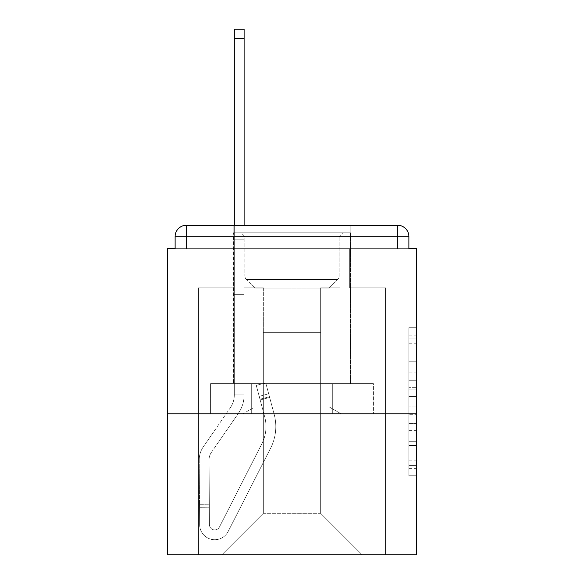 <?xml version="1.0" encoding="UTF-8"?>
<svg xmlns="http://www.w3.org/2000/svg" width="584" height="584" viewBox="0 0 584 584"><rect width="100%" height="100%" fill="white"/><g stroke="black" fill="none" stroke-linecap="round" stroke-linejoin="round"><path stroke-width="0.44" stroke-dasharray="2.92 2.19" d="M408.88 372.855L408.88 396.536L416.421 396.536L416.421 468.339L416.421 335.106L416.421 396.536L408.88 396.536L408.88 332.88L408.88 475.741L408.88 327.704L408.88 465.375L416.421 465.375L408.88 465.375L416.421 465.375L408.88 465.375L408.88 441.686L408.88 475.741L416.421 475.741L416.421 327.704L416.421 465.003L416.421 406.902L408.88 406.902L416.421 406.902L416.421 441.686L416.421 338.063L408.88 338.063L416.421 338.063L416.421 475.741L416.421 335.106L416.421 475.741L408.88 475.741L408.88 327.704L416.421 327.704L416.421 335.106L416.421 327.704L416.421 335.106L416.421 327.704L416.421 332.88L416.421 327.704L408.88 327.704L408.88 338.063L416.421 338.063L408.88 338.063L408.88 372.855L416.421 372.855M350.816 225.263L350.816 383.622L233.184 383.622L350.816 383.622L233.184 383.622L350.816 383.622L350.816 225.263L233.184 225.263L233.184 383.622L233.184 225.263L350.816 225.263L233.184 225.263M416.421 387.659L416.421 380.257L416.421 387.659L408.88 387.659L408.88 357.861L408.88 445.577L408.88 423.553L416.421 423.553L408.88 423.553L408.88 475.741L416.421 475.741L408.88 475.741L416.421 475.741L408.88 475.741L408.88 327.704L416.421 327.704L408.88 327.704L416.421 327.704L408.88 327.704L408.88 387.659L416.421 387.659M416.421 413.786L416.421 248.638L408.88 248.638L408.88 236.571A11.308 11.308 0 0 0 397.573 225.263A11.308 11.308 0 0 1 408.88 236.571A11.308 11.308 0 0 0 397.573 225.263L186.427 225.263L397.573 225.263A11.308 11.308 0 0 1 408.88 236.571A11.308 11.308 0 0 0 397.573 225.263L186.427 225.263A11.308 11.308 0 0 0 175.12 236.571L175.12 248.638L175.12 236.571A11.308 11.308 0 0 1 186.427 225.263A11.308 11.308 0 0 0 175.12 236.571L175.12 248.638L167.579 248.638L167.579 413.786L416.421 413.786L416.421 554.8L167.579 554.8L167.579 413.786L416.421 413.786L167.579 413.786M263.347 287.854L244.112 287.854L263.347 287.854L244.112 287.854L263.347 287.854L244.112 287.854L263.347 287.854L244.112 287.854L263.347 287.854L244.112 287.854L263.347 287.854L244.112 287.854L263.347 287.854L244.112 287.854L263.347 287.854L244.112 287.854L263.347 287.854L263.347 513.329L263.347 332.347L263.347 513.329L221.869 554.8L385.506 554.8L385.506 287.854L349.685 287.854L385.506 287.854L349.685 287.854L385.506 287.854L349.685 287.854L385.506 287.854L349.685 287.854L385.506 287.854L349.685 287.854L385.506 287.854L349.685 287.854L385.506 287.854L349.685 287.854L385.506 287.854L349.685 287.854L385.506 287.854L385.506 554.8L385.506 287.854L385.506 554.8L385.506 287.854L385.506 554.8L385.506 287.854L385.506 554.8L385.506 287.854L385.506 554.8L385.506 287.854L385.506 554.8L385.506 287.854L385.506 554.8L385.506 287.854L385.506 554.8L221.869 554.8L263.347 513.329L263.347 332.347L320.652 332.347L320.652 513.329L263.347 513.329L263.347 287.854M234.315 287.854L198.494 287.854L198.494 554.8L221.869 554.8L263.347 513.329L263.347 332.347L263.347 513.329L263.347 332.347L263.347 513.329L263.347 332.347L263.347 513.329L263.347 332.347L263.347 513.329L263.347 332.347L263.347 513.329L263.347 332.347L263.347 513.329L320.652 513.329L320.652 332.347L320.652 513.329L362.131 554.8L320.652 513.329L320.652 332.347L320.652 513.329L362.131 554.8L320.652 513.329L320.652 332.347L320.652 513.329L362.131 554.8L320.652 513.329L320.652 332.347L320.652 513.329L362.131 554.8L320.652 513.329L320.652 332.347L320.652 513.329L362.131 554.8L320.652 513.329L320.652 332.347L320.652 513.329L362.131 554.8L320.652 513.329L320.652 332.347L320.652 513.329L362.131 554.8L320.652 513.329L320.652 332.347L320.652 513.329L362.131 554.8L320.652 513.329L320.652 332.347L263.347 332.347L263.347 513.329L221.869 554.8L263.347 513.329L221.869 554.8L263.347 513.329L221.869 554.8L263.347 513.329L221.869 554.8L263.347 513.329L221.869 554.8L263.347 513.329L221.869 554.8L263.347 513.329L221.869 554.8L263.347 513.329L221.869 554.8L198.494 554.8L221.869 554.8L198.494 554.8L221.869 554.8L198.494 554.8L221.869 554.8L198.494 554.8L221.869 554.8L198.494 554.8L221.869 554.8L198.494 554.8L221.869 554.8L198.494 554.8L221.869 554.8L198.494 554.8L198.494 287.854L198.494 554.8L198.494 287.854L198.494 554.8L198.494 287.854L198.494 554.8L198.494 287.854L198.494 554.8L198.494 287.854L198.494 554.8L198.494 287.854L198.494 554.8L198.494 287.854L198.494 554.8L198.494 287.854L234.315 287.854L198.494 287.854L234.315 287.854L198.494 287.854L234.315 287.854L198.494 287.854L234.315 287.854L198.494 287.854L234.315 287.854L198.494 287.854L234.315 287.854L198.494 287.854L234.315 287.854L198.494 287.854L234.315 287.854L234.315 248.638L234.315 287.854M339.888 287.854L320.652 287.854L320.652 332.347L320.652 287.854L320.652 332.347L320.652 287.854L320.652 332.347L320.652 287.854L320.652 332.347L320.652 287.854L320.652 332.347L320.652 287.854L320.652 332.347L320.652 287.854L320.652 332.347L320.652 287.854L320.652 332.347L320.652 287.854L339.888 287.854L320.652 287.854L339.888 287.854L320.652 287.854L339.888 287.854L320.652 287.854L339.888 287.854L320.652 287.854L339.888 287.854L320.652 287.854L339.888 287.854L320.652 287.854L339.888 287.854L320.652 287.854L339.888 287.854L339.888 248.638L349.685 248.638L349.685 287.854L349.685 248.638L349.685 287.854L349.685 248.638L349.685 287.854L349.685 248.638L349.685 287.854L349.685 248.638L349.685 287.854L349.685 248.638L349.685 287.854L349.685 248.638L349.685 287.854L349.685 248.638L349.685 287.854L349.685 248.638L339.888 248.638L339.888 287.854L339.888 248.638L349.685 248.638L339.888 248.638L349.685 248.638L339.888 248.638L349.685 248.638L339.888 248.638L349.685 248.638L339.888 248.638L349.685 248.638L339.888 248.638L349.685 248.638L339.888 248.638L349.685 248.638L339.888 248.638L339.888 287.854M251.295 413.786L373.417 413.786L210.583 413.786L373.417 413.786L210.583 413.786L373.417 413.786L251.295 413.786L251.295 383.622L210.583 383.622L373.417 383.622L251.295 383.622L251.295 413.786L251.295 383.622L332.705 383.622L332.705 413.786L332.705 383.622L373.417 383.622L373.417 413.786L373.417 383.622L210.583 383.622L210.583 413.786L210.583 383.622L251.295 383.622L251.295 413.786L251.295 383.622L210.583 383.622L332.705 383.622L332.705 413.786L332.705 383.622L373.417 383.622L251.295 383.622L251.295 413.786L251.295 383.622L210.583 383.622L210.583 413.786L210.583 383.622L332.705 383.622L332.705 413.786L332.705 383.622L373.417 383.622L373.417 413.786L373.417 383.622L251.295 383.622L251.295 413.786M362.131 554.8L320.652 513.329L362.131 554.8M234.315 225.263L234.315 248.638L244.112 248.638L244.112 287.854L244.112 248.638L234.315 248.638L234.315 29.2L234.315 294.643L244.112 294.643L244.112 394.93L234.315 394.93L234.315 294.643L244.112 294.643L244.112 394.93L234.315 394.93L234.315 294.643L244.112 294.643L244.112 248.638L234.315 248.638L244.112 248.638L234.315 248.638L244.112 248.638L234.315 248.638L234.315 239.214L244.112 239.214L244.112 29.2L244.112 248.638L234.315 248.638L234.315 294.643L244.112 294.643L244.112 394.93L234.315 394.93A22.623 22.623 0 0 1 230.3 407.8L203.261 446.913A22.623 22.623 0 0 0 199.246 459.915L199.64 524.731A15.082 15.082 0 0 0 214.722 539.718A15.082 15.082 0 0 1 199.64 524.731A15.082 15.082 0 0 0 214.722 539.718A15.082 15.082 0 0 1 199.64 524.731L199.516 504.277L199.538 507.292L199.516 504.277L199.538 507.292L199.516 504.277L199.538 507.292L199.516 504.277L199.538 507.292L199.516 504.277L199.538 507.292L199.516 504.277L199.538 507.292L199.516 504.277L199.538 507.292L199.516 504.277L199.538 507.292L209.335 507.233L209.32 504.218L209.444 524.666A5.278 5.278 0 0 0 219.423 527.031A5.278 5.278 0 0 1 214.722 529.914A5.278 5.278 0 0 0 219.423 527.031A5.278 5.278 0 0 1 209.444 524.666A5.278 5.278 0 0 0 214.722 529.914A5.278 5.278 0 0 1 209.444 524.666A5.278 5.278 0 0 0 219.423 527.031L261.873 443.723A37.704 37.704 0 0 0 264.698 416.845A37.704 37.704 0 0 1 261.873 443.723A37.704 37.704 0 0 0 264.698 416.845L256.274 385.404L260.179 399.974L256.274 385.404L265.742 382.87L269.647 397.434L265.742 382.87L256.274 385.404L260.179 399.974L256.274 385.404L265.742 382.87L269.647 397.434L265.742 382.87L256.274 385.404L260.179 399.974L256.274 385.404L265.742 382.87L269.647 397.434L265.742 382.87L256.274 385.404L260.179 399.974L256.274 385.404L265.742 382.87L269.647 397.434L265.742 382.87L256.274 385.404L260.179 399.974L256.274 385.404L265.742 382.87L269.647 397.434L265.742 382.87L256.274 385.404L260.179 399.974L256.274 385.404L265.742 382.87L269.647 397.434L265.742 382.87L256.274 385.404L260.179 399.974L256.274 385.404L265.742 382.87L269.647 397.434L265.742 382.87L256.274 385.404L260.179 399.974L269.647 397.434L265.742 382.87L269.647 397.434L260.179 399.974L269.647 397.434L260.179 399.974L269.647 397.434L260.179 399.974L269.647 397.434L260.179 399.974L269.647 397.434L260.179 399.974L269.647 397.434L260.179 399.974L269.647 397.434L260.179 399.974L269.647 397.434L260.179 399.974L264.698 416.845L259.201 396.332L259.982 399.244L259.201 396.332L259.982 399.244L259.201 396.332L259.982 399.244L259.201 396.332L259.982 399.244L259.201 396.332L259.982 399.244L259.201 396.332L259.982 399.244L259.201 396.332L259.982 399.244L259.201 396.332L259.982 399.244L269.45 396.704L268.669 393.791L274.166 414.311A47.508 47.508 0 0 1 270.611 448.176A47.508 47.508 0 0 0 274.166 414.311A47.508 47.508 0 0 1 270.611 448.176L228.161 531.484L270.611 448.176A47.508 47.508 0 0 0 274.166 414.311L269.647 397.434L274.166 414.311A47.508 47.508 0 0 1 270.611 448.176L228.161 531.484A15.082 15.082 0 0 1 214.722 539.718A15.082 15.082 0 0 0 228.161 531.484L270.611 448.176A47.508 47.508 0 0 0 274.166 414.311A47.508 47.508 0 0 1 270.611 448.176L228.161 531.484A15.082 15.082 0 0 1 214.722 539.718A15.082 15.082 0 0 0 228.161 531.484L270.611 448.176A47.508 47.508 0 0 0 274.166 414.311L269.647 397.434L274.166 414.311A47.508 47.508 0 0 1 270.611 448.176L228.161 531.484A15.082 15.082 0 0 1 199.64 524.731L199.538 507.292L209.335 507.233L209.444 524.666A5.278 5.278 0 0 0 219.423 527.031L261.873 443.723A37.704 37.704 0 0 0 264.698 416.845L259.982 399.244L269.45 396.704L274.166 414.311A47.508 47.508 0 0 1 270.611 448.176A47.508 47.508 0 0 0 274.166 414.311L269.647 397.434L274.166 414.311A47.508 47.508 0 0 1 270.611 448.176L228.161 531.484L270.611 448.176A47.508 47.508 0 0 0 274.166 414.311A47.508 47.508 0 0 1 270.611 448.176L228.161 531.484A15.082 15.082 0 0 1 199.64 524.731A15.082 15.082 0 0 0 228.161 531.484L270.611 448.176A47.508 47.508 0 0 0 274.166 414.311L269.647 397.434L274.166 414.311A47.508 47.508 0 0 1 270.611 448.176L228.161 531.484A15.082 15.082 0 0 1 214.722 539.718A15.082 15.082 0 0 0 228.161 531.484L270.611 448.176A47.508 47.508 0 0 0 274.166 414.311A47.508 47.508 0 0 1 270.611 448.176L228.161 531.484A15.082 15.082 0 0 1 199.64 524.731A15.082 15.082 0 0 0 214.722 539.718A15.082 15.082 0 0 1 199.64 524.731L199.538 507.292L209.335 507.233L209.32 504.218L209.444 524.666A5.278 5.278 0 0 0 214.722 529.914A5.278 5.278 0 0 1 209.444 524.666A5.278 5.278 0 0 0 214.722 529.914A5.278 5.278 0 0 1 209.444 524.666A5.278 5.278 0 0 0 219.423 527.031L261.873 443.723A37.704 37.704 0 0 0 264.698 416.845A37.704 37.704 0 0 1 261.873 443.723A37.704 37.704 0 0 0 264.698 416.845A37.704 37.704 0 0 1 261.873 443.723A37.704 37.704 0 0 0 264.698 416.845L259.982 399.244L269.45 396.704L268.669 393.791L274.166 414.311A47.508 47.508 0 0 1 270.611 448.176A47.508 47.508 0 0 0 274.166 414.311A47.508 47.508 0 0 1 270.611 448.176L228.161 531.484L270.611 448.176A47.508 47.508 0 0 0 274.166 414.311L269.647 397.434L274.166 414.311A47.508 47.508 0 0 1 270.611 448.176L228.161 531.484A15.082 15.082 0 0 1 214.722 539.718A15.082 15.082 0 0 0 228.161 531.484L270.611 448.176A47.508 47.508 0 0 0 274.166 414.311A47.508 47.508 0 0 1 270.611 448.176L228.161 531.484A15.082 15.082 0 0 1 214.722 539.718A15.082 15.082 0 0 0 228.161 531.484L270.611 448.176A47.508 47.508 0 0 0 274.166 414.311L269.647 397.434L274.166 414.311A47.508 47.508 0 0 1 270.611 448.176L228.161 531.484A15.082 15.082 0 0 1 199.64 524.731L199.538 507.292L209.335 507.233L209.444 524.666A5.278 5.278 0 0 0 219.423 527.031L261.873 443.723A37.704 37.704 0 0 0 264.698 416.845L259.982 399.244L269.45 396.704L274.166 414.311A47.508 47.508 0 0 1 270.611 448.176A47.508 47.508 0 0 0 274.166 414.311L268.669 393.791L274.166 414.311A47.508 47.508 0 0 1 270.611 448.176L228.161 531.484A15.082 15.082 0 0 1 199.64 524.731A15.082 15.082 0 0 0 228.161 531.484L270.611 448.176A47.508 47.508 0 0 0 274.166 414.311L268.669 393.791L274.166 414.311A47.508 47.508 0 0 1 270.611 448.176L228.161 531.484A15.082 15.082 0 0 1 214.722 539.718A15.082 15.082 0 0 0 228.161 531.484L270.611 448.176L228.161 531.484A15.082 15.082 0 0 1 199.64 524.731A15.082 15.082 0 0 0 214.722 539.718A15.082 15.082 0 0 1 199.64 524.731L199.538 507.292L209.335 507.233L209.32 504.218L209.444 524.666A5.278 5.278 0 0 0 214.722 529.914A5.278 5.278 0 0 1 209.444 524.666A5.278 5.278 0 0 0 214.722 529.914A5.278 5.278 0 0 1 209.444 524.666A5.278 5.278 0 0 0 219.423 527.031A5.278 5.278 0 0 1 214.722 529.914A5.278 5.278 0 0 0 219.423 527.031A5.278 5.278 0 0 1 209.444 524.666A5.278 5.278 0 0 0 214.722 529.914A5.278 5.278 0 0 1 209.444 524.666A5.278 5.278 0 0 0 219.423 527.031L261.873 443.723A37.704 37.704 0 0 0 264.698 416.845A37.704 37.704 0 0 1 261.873 443.723A37.704 37.704 0 0 0 264.698 416.845A37.704 37.704 0 0 1 261.873 443.723A37.704 37.704 0 0 0 264.698 416.845L259.982 399.244L269.45 396.704L259.982 399.244L269.45 396.704L259.982 399.244L269.45 396.704L259.982 399.244L269.45 396.704L259.982 399.244L264.698 416.845A37.704 37.704 0 0 1 261.873 443.723A37.704 37.704 0 0 0 264.698 416.845A37.704 37.704 0 0 1 261.873 443.723A37.704 37.704 0 0 0 264.698 416.845L259.982 399.244L264.698 416.845A37.704 37.704 0 0 1 261.873 443.723A37.704 37.704 0 0 0 264.698 416.845A37.704 37.704 0 0 1 261.873 443.723A37.704 37.704 0 0 0 264.698 416.845L259.982 399.244L264.698 416.845A37.704 37.704 0 0 1 261.873 443.723A37.704 37.704 0 0 0 264.698 416.845A37.704 37.704 0 0 1 261.873 443.723A37.704 37.704 0 0 0 264.698 416.845L259.982 399.244L264.698 416.845A37.704 37.704 0 0 1 261.873 443.723L219.423 527.031A5.278 5.278 0 0 1 214.722 529.914A5.278 5.278 0 0 0 219.423 527.031A5.278 5.278 0 0 1 209.444 524.666A5.278 5.278 0 0 0 214.722 529.914A5.278 5.278 0 0 1 209.444 524.666A5.278 5.278 0 0 0 219.423 527.031L261.873 443.723L219.423 527.031A5.278 5.278 0 0 1 214.722 529.914A5.278 5.278 0 0 0 219.423 527.031A5.278 5.278 0 0 1 209.444 524.666A5.278 5.278 0 0 0 214.722 529.914A5.278 5.278 0 0 1 209.444 524.666L209.05 459.856L209.444 524.666A5.278 5.278 0 0 0 219.423 527.031L261.873 443.723L219.423 527.031A5.278 5.278 0 0 1 214.722 529.914A5.278 5.278 0 0 0 219.423 527.031A5.278 5.278 0 0 1 209.444 524.666L209.05 459.856L209.444 524.666L209.335 507.233L199.538 507.292L209.335 507.233L199.538 507.292L209.335 507.233L199.538 507.292L209.335 507.233L199.538 507.292L199.64 524.731A15.082 15.082 0 0 0 228.161 531.484L270.611 448.176L228.161 531.484A15.082 15.082 0 0 1 214.722 539.718A15.082 15.082 0 0 0 228.161 531.484A15.082 15.082 0 0 1 199.64 524.731A15.082 15.082 0 0 0 214.722 539.718A15.082 15.082 0 0 1 199.64 524.731L199.538 507.292L199.64 524.731A15.082 15.082 0 0 0 228.161 531.484L270.611 448.176L228.161 531.484A15.082 15.082 0 0 1 214.722 539.718A15.082 15.082 0 0 0 228.161 531.484A15.082 15.082 0 0 1 199.64 524.731A15.082 15.082 0 0 0 214.722 539.718A15.082 15.082 0 0 1 199.64 524.731L199.538 507.292L199.64 524.731A15.082 15.082 0 0 0 228.161 531.484A15.082 15.082 0 0 1 199.64 524.731A15.082 15.082 0 0 0 214.722 539.718A15.082 15.082 0 0 1 199.64 524.731L199.538 507.292L199.64 524.731A15.082 15.082 0 0 0 228.161 531.484A15.082 15.082 0 0 1 199.64 524.731L199.538 507.292L199.64 524.731A15.082 15.082 0 0 0 214.722 539.718A15.082 15.082 0 0 1 199.64 524.731L199.246 459.915A22.623 22.623 0 0 1 203.261 446.913A22.623 22.623 0 0 0 199.246 459.915A22.623 22.623 0 0 1 203.261 446.913A22.623 22.623 0 0 0 199.246 459.915A22.623 22.623 0 0 1 203.261 446.913A22.623 22.623 0 0 0 199.246 459.915A22.623 22.623 0 0 1 203.261 446.913A22.623 22.623 0 0 0 199.246 459.915A22.623 22.623 0 0 1 203.261 446.913A22.623 22.623 0 0 0 199.246 459.915A22.623 22.623 0 0 1 203.261 446.913A22.623 22.623 0 0 0 199.246 459.915A22.623 22.623 0 0 1 203.261 446.913A22.623 22.623 0 0 0 199.246 459.915A22.623 22.623 0 0 1 203.261 446.913L230.3 407.8A22.623 22.623 0 0 0 234.315 394.93L234.315 248.638L244.112 248.638L234.315 248.638L244.112 248.638L234.315 248.638L234.315 239.214L244.112 239.214L244.112 29.2L244.112 248.638L234.315 248.638L234.315 294.643L244.112 294.643L244.112 394.93L234.315 394.93L234.315 294.643L244.112 294.643L244.112 248.638L234.315 248.638L244.112 248.638L234.315 248.638L244.112 248.638L234.315 248.638L234.315 29.2L234.315 294.643L244.112 294.643L244.112 394.93A32.427 32.427 0 0 1 238.367 413.37L211.328 452.49A12.819 12.819 0 0 0 209.05 459.856A12.819 12.819 0 0 1 211.328 452.49A12.819 12.819 0 0 0 209.05 459.856A12.819 12.819 0 0 1 211.328 452.49A12.819 12.819 0 0 0 209.05 459.856A12.819 12.819 0 0 1 211.328 452.49A12.819 12.819 0 0 0 209.05 459.856A12.819 12.819 0 0 1 211.328 452.49A12.819 12.819 0 0 0 209.05 459.856A12.819 12.819 0 0 1 211.328 452.49A12.819 12.819 0 0 0 209.05 459.856A12.819 12.819 0 0 1 211.328 452.49A12.819 12.819 0 0 0 209.05 459.856A12.819 12.819 0 0 1 211.328 452.49A12.819 12.819 0 0 0 209.05 459.856A12.819 12.819 0 0 1 211.328 452.49L238.367 413.37A32.427 32.427 0 0 0 244.112 394.93L234.315 394.93A22.623 22.623 0 0 1 230.3 407.8A22.623 22.623 0 0 0 234.315 394.93L234.315 294.643L244.112 294.643L244.112 394.93L234.315 394.93L234.315 248.638L244.112 248.638L234.315 248.638L244.112 248.638L234.315 248.638L234.315 239.214L244.112 239.214L244.112 29.2L244.112 248.638L234.315 248.638L234.315 294.643L244.112 294.643L244.112 248.638L234.315 248.638L244.112 248.638L234.315 248.638L244.112 248.638L244.112 394.93L234.315 394.93A22.623 22.623 0 0 1 230.3 407.8A22.623 22.623 0 0 0 234.315 394.93L234.315 294.643L244.112 294.643L244.112 394.93L234.315 394.93L234.315 294.643L244.112 294.643L244.112 29.2L244.112 394.93A32.427 32.427 0 0 1 238.367 413.37A32.427 32.427 0 0 0 244.112 394.93L234.315 394.93A22.623 22.623 0 0 1 230.3 407.8A22.623 22.623 0 0 0 234.315 394.93L234.315 294.643L244.112 294.643L244.112 394.93L234.315 394.93L234.315 239.214L244.112 239.214L244.112 29.2L244.112 394.93L234.315 394.93A22.623 22.623 0 0 1 230.3 407.8A22.623 22.623 0 0 0 234.315 394.93L234.315 294.643L244.112 294.643L244.112 394.93L234.315 394.93L234.315 294.643L244.112 294.643L244.112 29.2L234.315 29.2L234.315 294.643L244.112 294.643L244.112 394.93A32.427 32.427 0 0 1 238.367 413.37A32.427 32.427 0 0 0 244.112 394.93L234.315 394.93A22.623 22.623 0 0 1 230.3 407.8A22.623 22.623 0 0 0 234.315 394.93L234.315 294.643L244.112 294.643L244.112 394.93L234.315 394.93L234.315 248.638L244.112 248.638L244.112 294.643L244.112 239.214L244.112 394.93L234.315 394.93A22.623 22.623 0 0 1 230.3 407.8A22.623 22.623 0 0 0 234.315 394.93L234.315 294.643L244.112 294.643L244.112 394.93L234.315 394.93L234.315 294.643L244.112 294.643L244.112 239.214L234.315 239.214L244.112 239.214L234.315 239.214L234.315 29.2L234.315 248.638L244.112 248.638L244.112 294.643L234.315 294.643L244.112 294.643L234.315 294.643L234.315 239.214L244.112 239.214L234.315 239.214L234.315 29.2L234.315 294.643L244.112 294.643L234.315 294.643L244.112 294.643L234.315 294.643L234.315 248.638L244.112 248.638L244.112 239.214L234.315 239.214L234.315 29.2L234.315 248.638L244.112 248.638L244.112 294.643L234.315 294.643L244.112 294.643L234.315 294.643L234.315 239.214L244.112 239.214L234.315 239.214L234.315 38.624L244.112 38.624M397.58 248.638L397.573 236.571L408.88 236.571A11.308 11.308 0 0 0 397.573 225.263A11.308 11.308 0 0 1 408.88 236.571L408.88 248.638L408.88 236.571L408.88 248.638L397.58 248.638L408.88 248.638L408.88 236.571A11.308 11.308 0 0 0 397.573 225.263L186.427 225.263L186.427 236.571L397.573 236.571L397.573 248.638L408.88 248.638L397.58 248.638L397.573 236.571L397.573 248.638L408.88 248.638L397.58 248.638L397.573 236.571L397.573 248.638L408.88 248.638L397.58 248.638L397.573 236.571L397.573 248.638L408.88 248.638L408.88 236.571L397.573 236.571L397.573 248.638L408.88 248.638L408.88 236.571A11.308 11.308 0 0 0 397.573 225.263L397.573 248.638L397.573 236.571L397.573 248.638L175.12 248.638L186.427 248.638L186.427 236.571L186.427 248.638L186.427 236.571L397.573 236.571L175.12 236.571L175.12 248.638L186.427 248.638L186.427 225.263A11.308 11.308 0 0 0 175.12 236.571A11.308 11.308 0 0 1 186.427 225.263A11.308 11.308 0 0 0 175.12 236.571L175.12 248.638L186.427 248.638L186.427 236.571L186.42 248.638L175.12 248.638L186.427 248.638L186.427 236.571L397.573 236.571L397.573 248.638L408.88 248.638L186.427 248.638L186.427 236.571L186.42 248.638L175.12 248.638L186.427 248.638L186.427 236.571L397.573 236.571L397.573 225.263L186.427 225.263A11.308 11.308 0 0 0 175.12 236.571L175.12 248.638L186.427 248.638L186.427 236.571L186.42 248.638L175.12 248.638L408.88 248.638L175.12 248.638L408.88 248.638L175.12 248.638L186.42 248.638L175.12 248.638L175.12 236.571A11.308 11.308 0 0 1 186.427 225.263A11.308 11.308 0 0 0 175.12 236.571L408.88 236.571A11.308 11.308 0 0 0 397.573 225.263L186.427 225.263A11.308 11.308 0 0 0 175.12 236.571L186.42 236.571L186.42 248.638L397.58 248.638L186.42 248.638L397.58 248.638L186.42 248.638L397.58 248.638L397.58 236.571L186.42 236.571L186.42 248.638M397.573 248.638L186.427 248.638M186.427 225.263A11.308 11.308 0 0 0 175.12 236.571L186.427 236.571L186.427 225.263L186.427 236.571L186.427 225.263L186.427 236.571L186.427 225.263L186.427 236.571L186.427 225.263L186.427 236.571L186.427 225.263L186.427 236.571L186.427 225.263L186.427 236.571L186.427 225.263L186.427 236.571L397.573 236.571L186.427 236.571L397.573 236.571L397.573 225.263L397.573 236.571L397.573 225.263L397.573 236.571L397.573 225.263L397.573 236.571L397.573 225.263L397.573 236.571L397.573 225.263L397.573 236.571L397.573 225.263L397.573 236.571L408.88 236.571A11.308 11.308 0 0 0 397.573 225.263L397.573 236.571L408.88 236.571A11.308 11.308 0 0 0 397.573 225.263L186.427 225.263A11.308 11.308 0 0 0 175.12 236.571L186.42 236.571M408.88 396.536L416.421 396.536L408.88 396.536M408.88 332.88L408.88 327.704L408.88 332.88L416.421 332.88L408.88 332.88M408.88 445.205L408.88 414.304L408.88 445.205L416.421 445.205L408.88 445.205M408.88 414.304L408.88 406.902L416.421 406.902L408.88 406.902L408.88 414.304L416.421 414.304L408.88 414.304M408.88 357.861L408.88 338.063L408.88 357.861L416.421 357.861L408.88 357.861M408.88 327.704L416.421 327.704L408.88 327.704L408.88 335.106L408.88 327.704L416.421 327.704M408.88 475.741L416.421 475.741L408.88 475.741L408.88 468.339L408.88 475.741M244.112 394.93A32.427 32.427 0 0 1 238.367 413.37A32.427 32.427 0 0 0 244.112 394.93L234.315 394.93A22.623 22.623 0 0 1 230.3 407.8A22.623 22.623 0 0 0 234.315 394.93L244.112 394.93A32.427 32.427 0 0 1 238.367 413.37A32.427 32.427 0 0 0 244.112 394.93L234.315 394.93L244.112 394.93A32.427 32.427 0 0 1 238.367 413.37A32.427 32.427 0 0 0 244.112 394.93L234.315 394.93L244.112 394.93A32.427 32.427 0 0 1 238.367 413.37A32.427 32.427 0 0 0 244.112 394.93L234.315 394.93L244.112 394.93A32.427 32.427 0 0 1 238.367 413.37A32.427 32.427 0 0 0 244.112 394.93M219.423 527.031L261.873 443.723L219.423 527.031A5.278 5.278 0 0 1 214.722 529.914A5.278 5.278 0 0 0 219.423 527.031A5.278 5.278 0 0 1 214.722 529.914A5.278 5.278 0 0 0 219.423 527.031L261.873 443.723L219.423 527.031A5.278 5.278 0 0 1 209.444 524.666A5.278 5.278 0 0 0 219.423 527.031L261.873 443.723A37.704 37.704 0 0 0 264.698 416.845L259.982 399.244L264.698 416.845A37.704 37.704 0 0 1 261.873 443.723L219.423 527.031A5.278 5.278 0 0 1 214.722 529.914A5.278 5.278 0 0 0 219.423 527.031L261.873 443.723A37.704 37.704 0 0 0 264.698 416.845L259.982 399.244L264.698 416.845A37.704 37.704 0 0 1 261.873 443.723L219.423 527.031M244.871 236.571L241.097 232.804L342.903 232.804L241.097 232.804L342.903 232.804L241.097 232.804L244.871 236.571L339.129 236.571L342.903 232.804L339.129 236.571L244.871 236.571L339.129 236.571L244.871 236.571L244.871 275.86L244.871 236.571M329.113 406.909L341.012 413.786L242.988 413.786L341.012 413.786L242.988 413.786L341.012 413.786L329.113 406.909L254.887 406.909L242.988 413.786L254.887 406.909L329.113 406.909L254.887 406.909L329.113 406.909L329.113 288.073L337.581 279.597A5.278 5.278 0 0 0 339.129 275.86L339.129 236.571L339.129 275.86L244.871 275.86L339.129 275.86A5.278 5.278 0 0 1 337.581 279.597L246.419 279.597A5.278 5.278 0 0 1 244.871 275.86A5.278 5.278 0 0 0 246.419 279.597L337.581 279.597L246.419 279.597L337.581 279.597L329.113 288.073L254.887 288.073L254.887 406.909L254.887 288.073L329.113 288.073L329.113 406.909M254.887 288.073L246.419 279.597L254.887 288.073L329.113 288.073L254.887 288.073M233.556 232.804L350.444 232.804L350.444 383.622L233.556 383.622L350.444 383.622L233.556 383.622L350.444 383.622L350.444 232.804L233.556 232.804L233.556 383.622L233.556 232.804L350.444 232.804L233.556 232.804M332.705 383.622L332.705 413.786L332.705 383.622M244.112 225.263L244.112 248.638L234.315 248.638L234.315 294.643L234.315 239.214L244.112 239.214L234.315 239.214L234.315 38.624M234.315 294.643L244.112 294.643L234.315 294.643M256.274 385.404L265.742 382.87L256.274 385.404M234.315 239.214L244.112 239.214L234.315 239.214M186.427 236.571L175.12 236.571M397.573 225.263L397.573 236.571L408.88 236.571L397.58 236.571M397.573 236.571L408.88 236.571M408.88 441.686L416.421 441.686L408.88 441.686M408.88 430.591L416.421 430.591M408.88 361.752L416.421 361.752L408.88 361.752M408.88 335.106L416.421 335.106M408.88 468.339L416.421 468.339M408.88 460.192L416.421 460.192M408.88 343.246L416.421 343.246M408.88 389.134L416.421 389.134L408.88 389.134M408.88 430.956L416.421 430.956L408.88 430.956M408.88 445.577L416.421 445.577L408.88 445.577M408.88 380.257L416.421 380.257L408.88 380.257M209.335 507.233L199.538 507.292L209.335 507.233M269.45 396.704L259.982 399.244L269.45 396.704M408.88 465.003L416.421 465.003M408.88 465.375L416.421 465.375M408.88 338.063L416.421 338.063M199.516 504.277L209.32 504.218L199.516 504.277M259.201 396.332L268.669 393.791L259.201 396.332M234.315 29.2L244.112 29.2L234.315 29.2"/><path stroke-width="0.88" d="M416.421 413.786L416.421 248.638L408.88 248.638L408.88 236.571A11.308 11.308 0 0 0 397.573 225.263L186.427 225.263A11.308 11.308 0 0 0 175.12 236.571L175.12 248.638L167.579 248.638L167.579 554.8L416.421 554.8L416.421 413.786L167.579 413.786M175.12 236.571L175.12 248.638M397.573 225.263L350.816 225.263M233.184 225.263L186.427 225.263M408.88 248.638L408.88 236.571M244.112 38.624L234.315 38.624L234.315 29.2L244.112 29.2L244.112 225.263M234.315 38.624L234.315 225.263"/></g></svg>

